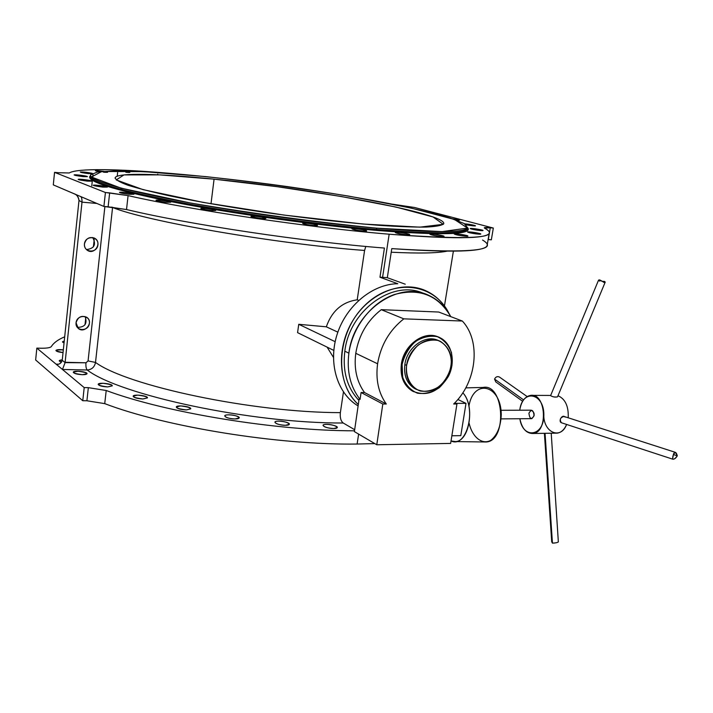 <?xml version="1.0" encoding="UTF-8"?>
<svg xmlns="http://www.w3.org/2000/svg" width="713" height="713" viewBox="0 0 713 713"><rect width="100%" height="100%" fill="white"/><g stroke="black" fill="none" stroke-linecap="round" stroke-linejoin="round"><path stroke-width="1.07" d="M386.303 404.013C378.451 392.943 375.555 379.53 377.596 363.782L355.769 353.309C353.844 368.63 356.75 381.705 364.503 392.524L386.303 404.013L382.819 404.013L376.776 444.76L450.634 443.415L456.944 403.986L453.664 403.995C476.703 382.23 481.328 341.188 462.336 321.037L403.816 318.845C389.494 330.164 380.751 345.145 377.596 363.782C375.555 379.53 378.451 392.943 386.303 404.013L364.503 392.524C356.75 381.705 353.844 368.63 355.769 353.309C358.773 335.181 367.275 320.636 381.268 309.674L438.718 312.036L462.336 321.037C481.328 341.188 476.703 382.23 453.664 403.995L456.944 403.986L450.634 443.415L376.776 444.76L354.397 431.623L359.129 398.87L360.083 399.387C350.368 386.918 346.634 371.509 348.88 353.167C353.586 311.438 398.522 279.977 428.985 295.476C438.433 299.843 445.687 306.884 450.75 316.625C438.183 295.182 419.431 287.811 394.503 294.496C371.803 302.223 352.561 326.821 348.88 353.167L344.825 351.197C349.45 310.048 393.54 278.801 423.923 293.578C393.54 278.801 349.45 310.048 344.825 351.197C342.463 371.411 347.16 387.819 358.906 400.421C347.16 387.819 342.463 371.411 344.825 351.197L348.88 353.167C346.634 371.509 350.368 386.918 360.083 399.387L361.081 392.515L364.503 392.524L361.081 392.515L360.083 399.387L359.129 398.87L354.397 431.623L376.776 444.76L382.819 404.013L361.081 392.515L382.819 404.013L386.303 404.013M358.63 434.101L357.106 444.039L374.806 443.602L357.106 444.039L358.63 434.101M379.976 277.241L382.587 277.286L389.164 234.203C309.299 227.661 191.761 210.201 128.082 195.612L126.522 209.542C189.302 224.559 304.701 241.885 384.423 248.053L379.976 277.241L397.774 283.729C372.837 283.961 346.696 305.209 337.383 333.541C327.935 361.847 336.723 392.444 357.035 405.26L358.113 405.929C337.294 393.603 327.882 362.926 337.133 334.29C346.251 305.619 372.605 283.952 397.774 283.729L379.976 277.241L384.423 248.053C304.701 241.885 189.302 224.559 126.522 209.542L103.902 206.449L80.631 196.53L103.902 206.449L105.426 192.501L128.082 195.612C191.761 210.201 309.299 227.661 389.164 234.203L382.587 277.286L379.976 277.241M62.263 359.958L78.956 200.816L62.227 360.279L65.088 362.614L85.979 362.792L88.073 360.921L104.891 206.538L88.073 360.921L85.979 362.792L65.124 362.284L82.004 202.153L65.097 362.614L62.468 369.468L84.205 387.596L88.341 387.658L106.21 390.501C165.871 412.765 276.163 430.884 354.521 430.804C276.163 430.884 165.871 412.765 106.21 390.501L104.731 403.629C165.389 426.891 278.658 445.242 357.106 444.039C278.658 445.242 165.389 426.891 104.731 403.629L86.906 400.768L82.77 400.733L35.65 359.976L36.844 348.104L56.086 364.156L58.27 364.2L56.086 364.156L36.844 348.104L40.632 348.22L36.844 348.104L35.65 359.976L82.77 400.733L84.205 387.596L56.086 364.156L62.468 369.468L87.227 370.002L62.468 369.468L65.097 362.614L62.227 360.279C60.828 363.568 58.778 364.851 56.086 364.156L57.183 364.343C59.705 364.316 61.389 362.962 62.227 360.279L62.263 359.958M77.289 327.392C84.954 327.285 87.547 323.657 85.079 316.501C87.547 323.657 84.954 327.285 77.289 327.392M86.451 249.577C94.33 248.561 96.415 244.532 92.708 237.518C96.415 244.532 94.33 248.561 86.451 249.577M96.852 203.446L82.004 202.153L78.991 200.469L82.004 202.153L96.852 203.446M76.05 322.766C76.924 314.094 90.435 314.691 89.41 323.301C88.564 331.893 75.088 331.411 76.05 322.766L78.261 328.399C84.571 334.067 93.938 322.552 87.102 317.552C81.692 315.012 78.011 316.75 76.05 322.766M84.446 243.908C85.337 235.023 98.973 236.048 97.922 244.862C97.057 253.668 83.457 252.767 84.446 243.908C84.259 246.662 85.239 248.81 87.405 250.334C94.553 255.343 102.431 242.607 94.829 238.338C89.562 236.377 86.095 238.24 84.446 243.908M448.896 313.301C434.155 282.82 392.417 277.794 364.717 305.494C336.607 332.677 333.88 382.685 358.318 404.494C338.595 386.526 335.582 349.379 352.418 321.269C369.058 293.025 401.874 279.844 425.679 290.681C435.803 295.316 443.539 302.856 448.896 313.301M453.067 217.545L493.325 228.053L491.346 239.809L488.12 239.532L491.346 239.809L493.325 228.053L414.565 207.492L392.266 204.141L414.565 207.492L453.067 217.545M51.372 346.518C50.32 347.757 46.746 348.327 40.632 348.22C46.746 348.327 50.32 347.757 51.372 346.518C53.68 342.793 58.127 339.557 64.696 336.803C58.127 339.557 53.68 342.793 51.372 346.518M61.514 362.142C58.288 360.983 58.546 360.217 62.281 359.833L59.232 360.742L61.514 362.142M63.038 352.587C53.867 350.734 53.965 349.816 63.323 349.842C59.072 349.406 56.603 349.62 55.926 350.466C56.282 351.438 58.653 352.151 63.038 352.587M64.054 342.9C61.978 342.097 62.04 341.518 64.241 341.162L62.53 341.848L64.054 342.9M73.822 193.624L53.288 184.872L54.553 172.35L105.426 192.501L54.553 172.35L58.413 172.724L54.553 172.35L53.288 184.872L74.437 193.909C77.111 194.979 78.626 197.162 78.991 200.469C78.305 196.681 76.576 194.399 73.822 193.624M446.935 251.19C437.301 253.204 418.727 253.552 391.232 252.215C418.727 253.552 437.301 253.204 446.935 251.19M482.567 240.04C500.223 250.619 469.965 253.48 391.776 248.623L387.311 277.714L382.587 277.286L387.311 277.714L405.251 284.202L387.311 277.714L391.776 248.623C451.837 252.696 483.592 251.787 487.05 245.896L487.282 244.532M95.515 362.436C127.422 385.947 252.643 412.586 340.359 412.64L343.443 391.981L340.359 412.64C339.869 417.631 340.832 421.089 343.229 423.014L354.673 429.707L343.229 423.014C251.404 423.424 119.846 395.091 87.227 370.002C119.846 395.091 251.404 423.424 343.229 423.014C340.832 421.089 339.869 417.631 340.359 412.64C252.643 412.586 127.422 385.947 95.515 362.436C94.562 367.061 91.799 369.592 87.227 370.002C86.13 368.755 85.712 366.357 85.979 362.792C85.712 366.357 86.13 368.755 87.227 370.002C91.799 369.592 94.562 367.061 95.515 362.436L88.073 360.921L95.515 362.436L112.574 207.465L95.515 362.436M333.426 357.347L327.089 347.115L333.426 357.347M297.571 332.641L298.747 324.299L326.313 326.812C331.893 310.966 342.195 301.973 357.213 299.816L364.584 250.459C275.575 243.855 146.325 221.333 112.574 207.465C146.325 221.333 275.575 243.855 364.584 250.459L365.796 246.44L364.584 250.459L357.213 299.816L358.648 300.405L357.213 299.816C342.195 301.973 331.893 310.966 326.313 326.812L337.855 332.151L326.313 326.812L298.747 324.299L335.155 341.679L298.747 324.299L297.571 332.641L333.782 350.404L297.571 332.641M112.592 207.26L111.38 207.126L112.592 207.26M419.627 288.498L418.397 288.168M333.648 428.522C325.672 428.549 318.72 424.315 326.697 424.36C334.531 424.333 341.616 428.522 333.648 428.522L337.294 427.577C338.274 425.385 323.337 423.005 323.016 425.304C323.916 427.06 327.454 428.13 333.648 428.522M285.414 425.304C277.179 425.313 270.646 421.08 278.872 421.125C286.956 421.107 293.64 425.313 285.414 425.304L289.344 424.288C290.307 422.034 275.2 419.788 274.906 422.141C275.753 423.879 279.255 424.93 285.414 425.304M235.032 418.959C226.6 418.941 220.558 414.761 228.971 414.832C237.242 414.832 243.445 418.986 235.032 418.959L239.229 417.889C240.165 415.617 224.987 413.522 224.729 415.893C225.522 417.577 228.962 418.593 235.032 418.959M186.307 409.93C175.924 408.522 174.079 407.185 180.754 405.92C191.066 407.31 192.92 408.647 186.307 409.93L190.745 408.843C191.637 406.597 176.494 404.672 176.28 407.007C177.029 408.611 180.371 409.592 186.307 409.93M142.841 398.968C132.609 397.578 130.925 396.294 137.796 395.118C147.956 396.481 149.641 397.765 142.841 398.968L147.457 397.881C148.286 395.697 133.304 393.933 133.135 396.196C133.848 397.711 137.083 398.629 142.841 398.968M107.538 386.918C97.521 385.555 95.988 384.343 102.93 383.264C112.886 384.61 114.419 385.822 107.538 386.918L112.253 385.867C113.028 383.781 98.296 382.15 98.18 384.316C98.849 385.724 101.968 386.589 107.538 386.918M82.289 374.681C72.539 373.354 71.122 372.213 78.038 371.241C87.726 372.551 89.143 373.692 82.289 374.681C85.15 374.699 86.728 374.37 87.013 373.692C87.744 371.723 73.359 370.19 73.279 372.231C73.92 373.541 76.924 374.352 82.289 374.681M484.555 228.133C488.467 230.192 489.991 231.975 489.136 233.481C485.598 238.891 452.274 239.131 389.164 234.203C470.883 240.174 502.683 238.151 484.555 228.133C483.521 227.474 485.428 227.358 490.277 227.768L493.325 228.053L490.277 227.768L488.298 239.55L490.277 227.768L484.555 228.133M69.241 172.974C77.031 168.09 118.34 168.883 170.469 173.402C118.34 168.883 77.031 168.09 69.241 172.974L58.413 172.724L69.241 172.974M472.853 225.825L466.266 224.871L475.473 225.825C473.94 225.076 470.357 224.417 464.724 223.846C470.544 224.185 480.179 226.511 472.853 225.825M480.357 230.54C473.699 229.942 466.186 227.919 472.879 228.534C479.43 229.123 487.024 231.146 480.357 230.54L483.031 230.531C483.708 229.934 470.259 227.866 470.179 228.543C471.293 229.221 474.689 229.88 480.357 230.54M478.04 234.087C471.141 233.481 463.388 231.36 470.322 231.983C477.113 232.572 484.956 234.702 478.04 234.087L480.82 234.06C481.542 233.427 467.621 231.279 467.523 232.001C468.664 232.723 472.175 233.409 478.04 234.087M465.001 236.146C457.817 235.522 449.921 233.303 457.131 233.944C464.199 234.55 472.193 236.769 465.001 236.146L467.924 236.101C468.673 235.424 454.297 233.204 454.181 233.98C455.34 234.729 458.94 235.45 465.001 236.146M440.91 236.422C433.415 235.78 425.518 233.49 433.032 234.149C440.393 234.773 448.406 237.064 440.91 236.422L444.03 236.368C444.805 235.638 430.01 233.374 429.886 234.203C431.035 234.978 434.707 235.718 440.91 236.422M406.365 234.729C398.558 234.069 390.795 231.734 398.629 232.42C406.294 233.062 414.173 235.397 406.365 234.729L409.717 234.666C410.519 233.891 395.367 231.6 395.243 232.483C396.357 233.276 400.064 234.024 406.365 234.729M363.015 231.039C354.896 230.352 347.436 228.008 355.564 228.721C363.532 229.39 371.125 231.734 363.015 231.039L366.642 230.967C367.436 230.147 352.017 227.875 351.901 228.793C352.971 229.586 356.678 230.335 363.015 231.039M313.595 225.513C305.209 224.791 298.177 222.483 306.563 223.222C314.798 223.927 321.973 226.235 313.595 225.513L317.508 225.433C318.301 224.595 302.704 222.358 302.606 223.294C303.622 224.078 307.285 224.818 313.595 225.513M261.689 218.508C250.923 217.01 248.748 216.271 255.165 216.289C263.605 217.01 270.28 219.256 261.689 218.508L265.887 218.436C266.653 217.59 251.003 215.406 250.931 216.351C251.885 217.108 255.468 217.83 261.689 218.508M211.262 210.549C200.558 209.069 198.571 208.365 205.291 208.428C215.914 209.898 217.911 210.602 211.262 210.549L215.709 210.495C216.431 209.658 200.843 207.545 200.808 208.481C201.699 209.203 205.184 209.889 211.262 210.549M166.076 202.269C155.532 200.808 153.723 200.139 160.648 200.255C171.12 201.708 172.929 202.376 166.076 202.269L170.71 202.234C171.396 201.414 155.978 199.382 155.978 200.291C156.807 200.968 160.175 201.627 166.076 202.269M129.187 194.266C118.875 192.84 117.226 192.207 124.231 192.385C134.481 193.802 136.138 194.426 129.187 194.266L133.928 194.257C134.57 193.473 119.436 191.521 119.463 192.394C120.247 193.018 123.483 193.651 129.187 194.266M102.592 187.082C92.565 185.692 91.041 185.104 98.029 185.318C107.993 186.699 109.517 187.287 102.592 187.082L107.351 187.1C107.957 186.36 93.189 184.48 93.243 185.3L102.592 187.082M87.173 181.111C77.459 179.765 76.033 179.213 82.895 179.453C92.547 180.79 93.973 181.343 87.173 181.111L91.861 181.147C92.432 180.46 78.109 178.642 78.172 179.418L87.173 181.111M82.815 176.592C73.43 175.291 72.066 174.765 78.724 175.033C88.055 176.325 89.419 176.842 82.815 176.592L87.369 176.646C87.913 176.004 74.063 174.248 74.134 174.97L82.815 176.592M88.697 173.624C82.521 172.885 79.883 172.323 80.774 171.949L92.351 173.357C86.941 172.261 82.922 171.833 80.293 172.065L91.487 173.829M103.724 171.325L95.346 170.71L99.615 171.717C83.617 168.616 119.294 173.107 103.537 172.216M117.886 170.888C117.574 169.765 138.358 173.375 125.836 172.27M436.329 214.212L434.19 213.535L436.053 214.016M456.837 220.272L459.422 220.281L452.283 218.739C459.502 219.898 461.017 220.415 456.837 220.272M467.755 227.812C472.853 234.657 442.541 235.531 376.82 230.442C442.541 235.531 472.853 234.657 467.755 227.812M376.5 229.452C317.517 224.39 237.135 213.303 178.571 202.109C118.866 190.264 89.481 181.583 90.426 176.049C89.481 181.583 118.866 190.264 178.571 202.109C237.135 213.303 317.517 224.39 376.5 229.452L376.82 230.442L376.5 229.452C433.852 234.042 464.19 233.909 467.514 229.042C464.19 233.909 433.852 234.042 376.5 229.452L376.696 228.169C317.695 223.08 237.304 211.975 178.722 200.816C119.009 189.007 89.615 180.371 90.542 174.89L97.458 172.02L114.454 170.906C130.096 170.986 149.035 171.842 171.254 173.464C206.877 176.45 245.219 180.772 286.287 186.441C327.258 192.305 364.646 198.624 398.451 205.389C419.333 209.827 436.641 214.069 450.384 218.116L464.243 223.57L467.71 227.902C464.386 232.714 434.048 232.803 376.696 228.169L376.5 229.452M90.462 175.665C84.419 180.719 111.424 189.408 171.477 201.717C230.709 213.365 315.289 225.192 376.82 230.442M376.696 228.169L442.007 231.609L467.576 228.08L454.422 219.461L411.267 208.107L348.817 196.128C301.011 188.384 253.258 181.868 205.558 176.583L143.58 171.628L101.79 171.485L91.407 177.02L121.05 188.143L190.326 202.973C253.338 213.642 315.458 222.037 376.696 228.169M214.078 179.159L277.491 186.735L341.028 196.467L395.938 207.055L433.067 216.966L443.29 224.328L419.85 227.153L362.926 224.025L283.765 215.041L203.25 202.421L143.108 189.658L116.237 179.926L123.955 174.917L159.73 174.881L214.078 179.159C160.149 173.651 117.11 172.412 115.158 177.76C115.506 179.721 119.722 182.198 127.787 185.184C138.144 188.428 152.154 191.993 169.837 195.897C199.497 202.029 233.98 207.929 273.284 213.597C312.722 218.998 348.149 222.919 379.574 225.37C398.522 226.618 413.968 227.189 425.928 227.082C435.661 226.6 441.561 225.549 443.629 223.918C448.771 213.9 313.319 188.865 214.078 179.159L211.003 203.802L214.078 179.159M103.902 206.449L108.126 206.815L109.65 192.893L105.426 192.501L103.902 206.449M82.77 400.733L86.906 400.768L88.341 387.658L84.205 387.596L82.77 400.733M80.551 196.494L80.516 196.494C81.46 196.752 81.968 198.526 82.04 201.806C82.013 198.633 81.514 196.868 80.542 196.512L80.631 196.53M108.126 206.815L126.522 209.542L128.082 195.612L109.65 192.893L108.126 206.815M86.906 400.768L104.731 403.629L106.21 390.501L88.341 387.658L86.906 400.768M519.902 409.146L519.741 410.225L519.902 409.146C521.577 400.991 525.16 396.392 530.659 395.367C546.033 392.765 548.413 432.622 532.869 433.486C526.265 433.451 521.934 428.531 519.866 418.745C522.798 439.404 543.93 436.704 543.859 414.93C544.055 393.175 522.977 388.754 519.902 409.146M528.912 413.237C531.541 408.852 533.279 409.645 534.135 415.617C531.497 419.984 529.75 419.199 528.912 413.237M532.869 433.486L557.245 433.139C561.274 432.524 564.393 429.618 566.603 424.44C561.14 439.368 544.866 433.397 543.805 416.731M568.225 417.8C568.68 406.258 565.275 398.906 558.003 395.733C565.275 398.906 568.68 406.258 568.225 417.8M599.553 281.145C598.207 279.139 599.651 279.541 603.866 282.375C605.355 282.544 605.587 282.223 604.535 281.403L605.15 282.268L598.572 280.093L550.614 395.59C552.45 396.856 554.75 397.284 557.521 396.883L557.557 396.793C555.409 397.417 553.092 397.043 550.623 395.679M675.158 452.283L564.126 416.472C560.302 417.372 559.375 419.458 561.363 422.729C558.012 421.356 562.299 413.638 565.088 417.15M552.441 543.128C555.338 543.056 557.308 542.664 558.35 541.942C557.441 542.62 555.472 543.021 552.441 543.128L545.053 433.317L552.441 543.128L551.71 541.791L544.393 433.326M494.555 379.084L523.583 399.886L494.555 379.084C495.749 376.776 497.398 376.108 499.492 377.079C497.38 376.116 495.74 376.785 494.555 379.084L495.758 381.892L522.665 401.285M604.535 281.403L602.2 281.341L604.535 281.403L604.098 282.455L604.535 281.403M677.305 455.83C676.272 452.069 675.024 451.391 673.562 453.816L672.635 458.575C673.375 459.894 674.935 458.976 677.305 455.83C675.844 458.227 674.346 459.35 672.822 459.199C672.457 456.347 673.295 454.065 675.345 452.345L677.305 455.83L673.428 454.573L677.305 455.83M402.105 364.539L402.711 377.302C405.679 384.967 410.581 390.261 417.417 393.175C424.859 394.244 432.131 392.426 439.235 387.738C445.554 381.598 449.805 374.147 451.98 365.395L451.543 352.837C448.771 345.19 444.021 339.789 437.274 336.661C429.832 335.368 422.461 337.053 415.162 341.723C408.647 347.953 404.298 355.564 402.105 364.539C404.503 344.762 425.964 329.914 440.171 337.819C452.131 343.666 455.892 361.928 448.397 376.339C438.62 391.954 426.766 396.927 412.827 391.232C404.333 385.68 400.759 376.785 402.105 364.539L401.366 364.2C403.727 344.914 424.28 330.11 438.522 337.097C424.28 330.11 403.727 344.914 401.366 364.2C400.02 376.428 403.594 385.314 412.087 390.867L413.656 391.687C404.111 386.499 400.02 377.329 401.366 364.2L402.105 364.539M404.85 364.593C406.989 347.062 425.928 333.809 438.629 340.671C425.928 333.809 406.989 347.062 404.85 364.593C403.638 375.546 406.847 383.496 414.467 388.451L416.419 389.423C407.488 384.94 403.638 376.669 404.85 364.593L406.588 365.395C408.745 347.694 427.969 334.406 440.661 341.536C451.757 349.192 454.181 360.662 447.942 375.938C439.217 389.886 428.647 394.342 416.214 389.298C408.585 384.343 405.376 376.375 406.588 365.395L404.85 364.593M468.904 406.241C473.441 378.398 500.981 384.2 501.275 414.583C500.74 426.668 497.211 435.269 490.678 440.402C481.979 445.064 472.354 437.158 469.118 423.264M462.336 321.037L438.718 312.036L381.268 309.674L403.816 318.845L462.336 321.037M355.769 353.309L377.596 363.782C380.751 345.145 389.494 330.164 403.816 318.845L381.268 309.674C367.275 320.636 358.773 335.181 355.769 353.309M454.734 402.925L456.944 403.986L454.734 402.925M455.634 403.362L466.008 403.362L457.853 399.467L466.008 403.362L455.634 403.362M451.855 435.777L460.794 435.643L466.008 403.362L460.794 435.643L451.855 435.777M451.026 440.955C466.872 448.744 477.175 407.791 462.817 392.801C475.17 405.661 469.6 441.472 455.402 441.57L451.026 440.955M455.402 441.57L486.016 441.998C507.54 441.374 504.26 382.988 483.084 387.444L465.767 387.872M501.132 418.879L531.773 418.656C535.071 415.456 534.902 412.631 531.283 410.189L501.007 410.287M406.588 365.395C405.465 377.453 410.902 387.542 420.233 390.991C426.873 391.954 433.379 390.341 439.743 386.143C445.393 380.644 449.199 373.977 451.151 366.143C452.363 354.325 447.229 344.183 437.987 340.457C431.338 339.317 424.761 340.832 418.246 345.012C412.435 350.582 408.549 357.373 406.588 365.395M122.012 170.915L117.823 170.799M85.007 324.763L85.783 317.606M93.403 246.867L94.196 239.532M444.44 306.002L453.379 251.181M358.122 405.857L357.035 405.26M487.05 245.896L489.136 233.481M467.514 229.042L467.71 227.902M80.542 196.512L74.437 193.909M550.677 395.439L532.246 395.376M558.35 541.942L551.22 433.228M673.562 453.816L673.42 454.582M672.742 458.058L672.635 458.575M672.822 459.199L561.363 422.729M605.15 282.268L557.521 396.883M499.483 377.07L527.148 396.553M412.827 391.232L412.087 390.867M416.214 389.298L414.467 388.451M157.653 174.783L157.733 174.132M117.217 176.236L117.627 172.573M91.781 185.772L92.485 179.168M92.61 177.992L92.975 174.614M86.362 317.053L87.102 317.552M93.866 237.857L94.829 238.338M115.158 177.76L115.096 178.295"/></g></svg>
